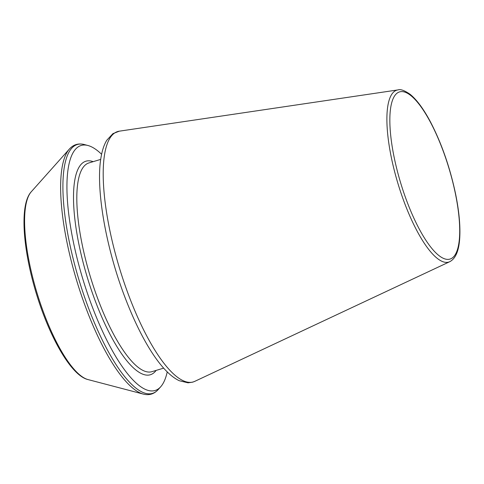 <?xml version="1.0" encoding="UTF-8"?>
<svg xmlns="http://www.w3.org/2000/svg" width="484" height="484" viewBox="0 0 484 484"><rect width="100%" height="100%" fill="white"/><g stroke="black" fill="none" stroke-linecap="round" stroke-linejoin="round"><path stroke-width="0.73" d="M101.61 154.287A127.964 36.984 73.2 0 0 87.931 145.496A127.964 36.984 73.2 0 0 91.954 305.961A127.964 36.984 73.2 0 0 160.7 386.77A127.964 36.984 73.2 0 0 167.234 371.887M100.714 159.387L88.959 162.927A109.021 31.508 73.2 0 0 98.125 299.65A109.021 31.508 73.2 0 0 151.915 371.676L163.671 368.136M93.17 161.662A111.526 32.234 73.2 0 0 95.318 301.084A111.526 32.234 73.2 0 0 156.126 370.411M88.33 307.528A129.984 37.571 73.2 0 0 158.159 389.614C154.106 394.067 149.163 395.561 143.325 394.091A129.984 37.571 73.2 0 1 86.031 308.223A129.984 37.571 73.2 0 1 69.412 149.005C73.459 144.553 78.408 143.064 84.246 144.528A129.984 37.571 73.2 0 0 88.33 307.528M69.412 149.005L31.315 191.712A99.631 28.798 73.2 0 0 36.881 292.505A99.631 28.798 73.2 0 0 87.973 379.565L143.325 394.091M406.923 201.417A87.308 25.235 73.2 0 0 459.709 231.679A87.308 25.235 73.2 0 0 407.752 93.448A87.308 25.235 73.2 0 0 406.923 201.417M404.442 202.748A89.788 25.948 73.2 0 0 449.775 261.681C455.868 258.474 459.207 250.113 459.8 236.603C460.332 224.697 458.941 210.54 455.625 194.144C450.005 167.494 441.626 143.427 430.488 121.95C423.524 108.852 416.682 99.595 409.966 94.192C404.382 90.399 400.383 88.971 397.969 89.909A89.788 25.948 73.2 0 0 404.442 202.748M128.768 295.518A130.771 37.794 73.2 0 0 194.792 381.344L192.711 382.148L188.07 382.832L179.298 380.733C161.015 372.178 140.723 338.963 124.455 296.002C105.675 246.598 95.481 188.01 101.047 157.239C102.191 150.349 104.096 144.686 106.776 140.245L112.923 133.644L119.342 131.17A130.771 37.794 73.2 0 0 128.768 295.518M87.931 145.496L84.246 144.528M160.7 386.77L158.159 389.614M31.315 191.712C19.705 204.048 22.482 247.022 35.634 291.301C49.047 336.604 71.124 375.675 87.973 379.565M397.969 89.909L119.342 131.17M449.775 261.681L194.792 381.344"/></g></svg>

